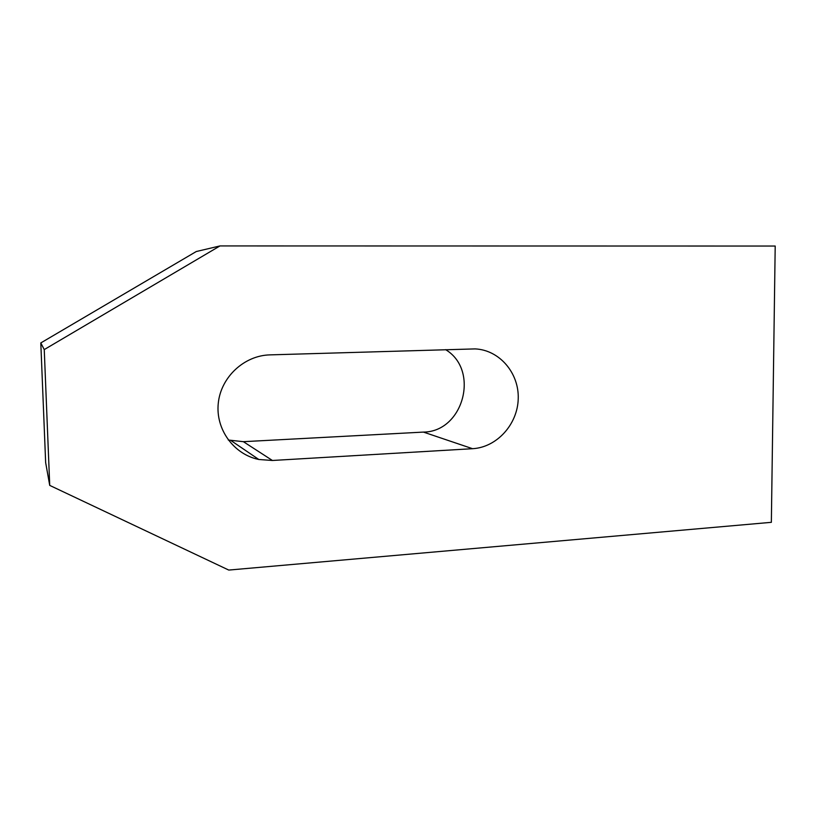 <?xml version="1.0" encoding="UTF-8"?>
<svg xmlns="http://www.w3.org/2000/svg" width="816" height="816" viewBox="0 0 816 816"><rect width="100%" height="100%" fill="white"/><g stroke="black" fill="none" stroke-linecap="round" stroke-linejoin="round"><path stroke-width="1.22" d="M228.276 440.018L243.372 441.68L423.433 432.092C463.417 431.837 479.961 370.24 445.607 349.646M272.411 460.479L258.815 459.49C233.855 454.471 215.434 429.349 218.28 403.226C220.881 377.084 244.249 355.46 269.923 354.878L475.157 348.901C499.555 349.993 519.139 373.096 518.231 398.738C517.63 424.381 496.832 447.382 472.556 448.698L272.411 460.479L243.372 441.68M771.355 522.322L228.755 570.068L49.725 485.398L44.248 349.585L219.973 245.932L775.2 246.044L771.355 522.322M219.973 245.932L196.268 251.532L40.8 342.934L45.655 462.631L49.725 485.398M40.8 342.934L44.248 349.585M423.433 432.092L472.556 448.698M258.815 459.49L231.224 440.742"/></g></svg>
